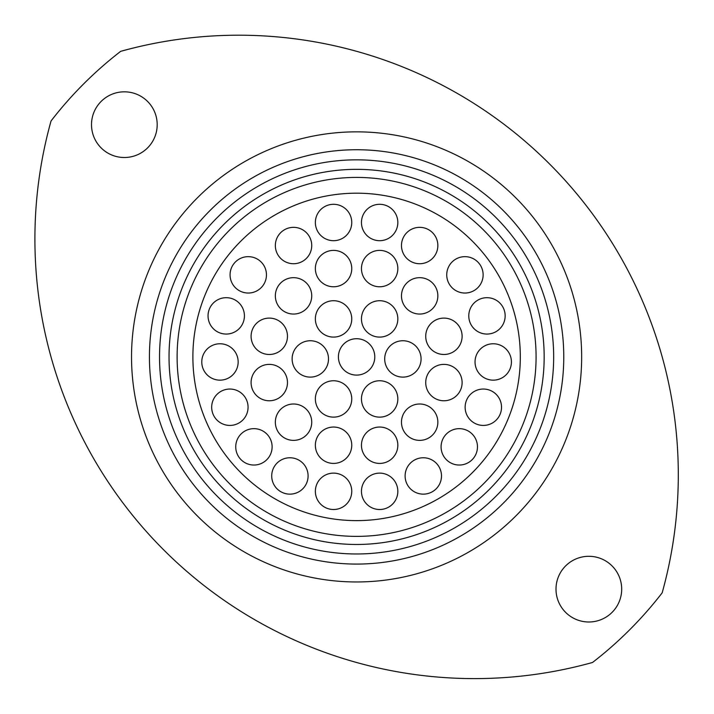 <?xml version="1.0" encoding="UTF-8"?>
<svg xmlns="http://www.w3.org/2000/svg" width="714" height="714" viewBox="0 0 714 714"><rect width="100%" height="100%" fill="white"/><g stroke="black" fill="none" stroke-linecap="round" stroke-linejoin="round"><path stroke-width="1.07" d="M91.508 124.664A32.844 32.844 0 0 0 124.352 157.508A32.844 32.844 0 0 0 157.196 124.664A32.844 32.844 0 0 0 124.352 91.82A32.844 32.844 0 0 0 91.508 124.664M556.001 589.148A32.844 32.844 0 0 0 588.845 621.992A32.844 32.844 0 0 0 621.689 589.148A32.844 32.844 0 0 0 588.845 556.304A32.844 32.844 0 0 0 556.001 589.148M662.164 592.843A439.61 439.61 0 0 0 120.666 51.346A386.051 386.051 0 0 0 51.042 120.969A439.61 439.61 0 0 0 592.54 662.467A386.051 386.051 0 0 0 662.164 592.843M553.662 356.902A197.064 197.064 0 0 0 356.598 159.838A197.064 197.064 0 0 0 159.534 356.902A197.064 197.064 0 0 0 356.598 553.975A197.064 197.064 0 0 0 553.662 356.902M149.431 356.902A207.176 207.176 0 0 1 356.598 149.735A207.176 207.176 0 0 1 563.774 356.902A207.176 207.176 0 0 1 356.598 564.078A207.176 207.176 0 0 1 149.431 356.902M536.08 356.902A179.482 179.482 0 0 0 356.598 177.42A179.482 179.482 0 0 0 177.117 356.902A179.482 179.482 0 0 0 356.598 536.384A179.482 179.482 0 0 0 536.08 356.902A179.482 179.482 0 0 1 356.598 536.384A179.482 179.482 0 0 1 177.117 356.902M311.732 245.536A18.189 18.189 0 0 1 293.534 263.725A18.189 18.189 0 0 1 275.345 245.536A18.189 18.189 0 0 1 293.534 227.347A18.189 18.189 0 0 1 311.732 245.536M351.752 222.5A18.189 18.189 0 0 1 333.554 240.689A18.189 18.189 0 0 1 315.365 222.5A18.189 18.189 0 0 1 333.554 204.302A18.189 18.189 0 0 1 351.752 222.5M351.752 268.58A18.189 18.189 0 0 1 333.554 286.769A18.189 18.189 0 0 1 315.365 268.58A18.189 18.189 0 0 1 333.554 250.391A18.189 18.189 0 0 1 351.752 268.58M351.752 318.908A18.189 18.189 0 0 1 333.554 337.097A18.189 18.189 0 0 1 315.365 318.908A18.189 18.189 0 0 1 333.554 300.719A18.189 18.189 0 0 1 351.752 318.908M266.456 274.845A18.189 18.189 0 0 1 248.267 293.035A18.189 18.189 0 0 1 230.069 274.845A18.189 18.189 0 0 1 248.267 256.656A18.189 18.189 0 0 1 266.456 274.845M311.732 295.864A18.189 18.189 0 0 1 293.534 314.053A18.189 18.189 0 0 1 275.345 295.864A18.189 18.189 0 0 1 293.534 277.675A18.189 18.189 0 0 1 311.732 295.864M287.474 336.294A18.189 18.189 0 0 1 269.285 354.483A18.189 18.189 0 0 1 251.096 336.294A18.189 18.189 0 0 1 269.285 318.096A18.189 18.189 0 0 1 287.474 336.294M238.155 361.962A18.189 18.189 0 0 1 219.966 380.151A18.189 18.189 0 0 1 201.776 361.962A18.189 18.189 0 0 1 219.966 343.764A18.189 18.189 0 0 1 238.155 361.962M244.42 315.874A18.189 18.189 0 0 1 226.231 334.063A18.189 18.189 0 0 1 208.042 315.874A18.189 18.189 0 0 1 226.231 297.684A18.189 18.189 0 0 1 244.42 315.874M328.502 358.928A18.189 18.189 0 0 1 310.313 377.117A18.189 18.189 0 0 1 292.124 358.928A18.189 18.189 0 0 1 310.313 340.739A18.189 18.189 0 0 1 328.502 358.928M287.474 382.579A18.189 18.189 0 0 1 269.285 400.768A18.189 18.189 0 0 1 251.096 382.579A18.189 18.189 0 0 1 269.285 364.381A18.189 18.189 0 0 1 287.474 382.579M248.061 407.23A18.189 18.189 0 0 1 229.872 425.428A18.189 18.189 0 0 1 211.683 407.23A18.189 18.189 0 0 1 229.872 389.041A18.189 18.189 0 0 1 248.061 407.23M272.114 446.848A18.189 18.189 0 0 1 253.925 465.037A18.189 18.189 0 0 1 235.736 446.848A18.189 18.189 0 0 1 253.925 428.659A18.189 18.189 0 0 1 272.114 446.848M311.732 422.188A18.189 18.189 0 0 1 293.534 440.377A18.189 18.189 0 0 1 275.345 422.188A18.189 18.189 0 0 1 293.534 403.999A18.189 18.189 0 0 1 311.732 422.188M351.752 398.947A18.189 18.189 0 0 1 333.554 417.137A18.189 18.189 0 0 1 315.365 398.947A18.189 18.189 0 0 1 333.554 380.758A18.189 18.189 0 0 1 351.752 398.947M308.091 475.952A18.189 18.189 0 0 1 289.902 494.142A18.189 18.189 0 0 1 271.713 475.952A18.189 18.189 0 0 1 289.902 457.763A18.189 18.189 0 0 1 308.091 475.952M351.752 445.233A18.189 18.189 0 0 1 333.554 463.422A18.189 18.189 0 0 1 315.365 445.233A18.189 18.189 0 0 1 333.554 427.043A18.189 18.189 0 0 1 351.752 445.233M351.752 491.312A18.189 18.189 0 0 1 333.554 509.51A18.189 18.189 0 0 1 315.365 491.312A18.189 18.189 0 0 1 333.554 473.123A18.189 18.189 0 0 1 351.752 491.312M441.493 475.952A18.189 18.189 0 0 1 423.295 494.142A18.189 18.189 0 0 1 405.106 475.952A18.189 18.189 0 0 1 423.295 457.763A18.189 18.189 0 0 1 441.493 475.952M397.832 491.312A18.189 18.189 0 0 1 379.643 509.51A18.189 18.189 0 0 1 361.454 491.312A18.189 18.189 0 0 1 379.643 473.123A18.189 18.189 0 0 1 397.832 491.312M397.832 445.233A18.189 18.189 0 0 1 379.643 463.422A18.189 18.189 0 0 1 361.454 445.233A18.189 18.189 0 0 1 379.643 427.043A18.189 18.189 0 0 1 397.832 445.233M397.832 398.947A18.189 18.189 0 0 1 379.643 417.137A18.189 18.189 0 0 1 361.454 398.947A18.189 18.189 0 0 1 379.643 380.758A18.189 18.189 0 0 1 397.832 398.947M437.852 422.188A18.189 18.189 0 0 1 419.662 440.377A18.189 18.189 0 0 1 401.473 422.188A18.189 18.189 0 0 1 419.662 403.999A18.189 18.189 0 0 1 437.852 422.188M501.523 407.23A18.189 18.189 0 0 1 483.324 425.428A18.189 18.189 0 0 1 465.135 407.23A18.189 18.189 0 0 1 483.324 389.041A18.189 18.189 0 0 1 501.523 407.23M477.47 446.848A18.189 18.189 0 0 1 459.281 465.037A18.189 18.189 0 0 1 441.082 446.848A18.189 18.189 0 0 1 459.281 428.659A18.189 18.189 0 0 1 477.47 446.848M462.11 382.579A18.189 18.189 0 0 1 443.912 400.768A18.189 18.189 0 0 1 425.722 382.579A18.189 18.189 0 0 1 443.912 364.381A18.189 18.189 0 0 1 462.11 382.579M421.073 358.928A18.189 18.189 0 0 1 402.883 377.117A18.189 18.189 0 0 1 384.694 358.928A18.189 18.189 0 0 1 402.883 340.739A18.189 18.189 0 0 1 421.073 358.928M511.42 361.962A18.189 18.189 0 0 1 493.231 380.151A18.189 18.189 0 0 1 475.042 361.962A18.189 18.189 0 0 1 493.231 343.764A18.189 18.189 0 0 1 511.42 361.962M505.155 315.874A18.189 18.189 0 0 1 486.966 334.063A18.189 18.189 0 0 1 468.777 315.874A18.189 18.189 0 0 1 486.966 297.684A18.189 18.189 0 0 1 505.155 315.874M462.11 336.294A18.189 18.189 0 0 1 443.912 354.483A18.189 18.189 0 0 1 425.722 336.294A18.189 18.189 0 0 1 443.912 318.096A18.189 18.189 0 0 1 462.11 336.294M437.852 295.864A18.189 18.189 0 0 1 419.662 314.053A18.189 18.189 0 0 1 401.473 295.864A18.189 18.189 0 0 1 419.662 277.675A18.189 18.189 0 0 1 437.852 295.864M397.832 318.908A18.189 18.189 0 0 1 379.643 337.097A18.189 18.189 0 0 1 361.454 318.908A18.189 18.189 0 0 1 379.643 300.719A18.189 18.189 0 0 1 397.832 318.908M397.832 268.58A18.189 18.189 0 0 1 379.643 286.769A18.189 18.189 0 0 1 361.454 268.58A18.189 18.189 0 0 1 379.643 250.391A18.189 18.189 0 0 1 397.832 268.58M397.832 222.5A18.189 18.189 0 0 1 379.643 240.689A18.189 18.189 0 0 1 361.454 222.5A18.189 18.189 0 0 1 379.643 204.302A18.189 18.189 0 0 1 397.832 222.5M437.852 245.536A18.189 18.189 0 0 1 419.662 263.725A18.189 18.189 0 0 1 401.473 245.536A18.189 18.189 0 0 1 419.662 227.347A18.189 18.189 0 0 1 437.852 245.536M483.128 274.845A18.189 18.189 0 0 1 464.939 293.035A18.189 18.189 0 0 1 446.741 274.845A18.189 18.189 0 0 1 464.939 256.656A18.189 18.189 0 0 1 483.128 274.845M374.788 356.902A18.189 18.189 0 0 1 356.598 375.1A18.189 18.189 0 0 1 338.409 356.902A18.189 18.189 0 0 1 356.598 338.713A18.189 18.189 0 0 1 374.788 356.902M192.887 356.902A163.72 163.72 0 0 1 356.598 193.191A163.72 163.72 0 0 1 520.319 356.902A163.72 163.72 0 0 1 356.598 520.622A163.72 163.72 0 0 1 192.887 356.902M193.458 343.166A163.72 163.72 0 0 0 342.854 520.042A163.72 163.72 0 0 0 519.738 370.646A163.72 163.72 0 0 0 370.343 193.771A163.72 163.72 0 0 0 193.458 343.166M581.66 356.902A225.062 225.062 0 0 1 356.598 581.964A225.062 225.062 0 0 1 131.537 356.902A225.062 225.062 0 0 1 356.598 131.849A225.062 225.062 0 0 1 581.66 356.902M169.031 356.902A187.568 187.568 0 0 1 356.598 169.343A187.568 187.568 0 0 1 544.166 356.902A187.568 187.568 0 0 1 356.598 544.47A187.568 187.568 0 0 1 169.031 356.902"/></g></svg>
